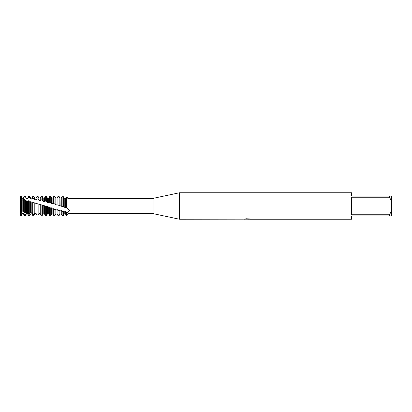 <?xml version="1.0" encoding="UTF-8"?>
<svg xmlns="http://www.w3.org/2000/svg" width="412" height="412" viewBox="0 0 412 412"><rect width="100%" height="100%" fill="white"/><g stroke="black" fill="none" stroke-linecap="round" stroke-linejoin="round"><path stroke-width="0.62" d="M244.404 219.153L179.514 219.241L153.027 213.617L67.99 213.617L67.99 211.577L66.95 212.906L66.95 208.096L67.99 208.735L67.99 198.723C69.932 198.491 69.932 198.414 67.99 198.476C69.932 198.414 69.932 198.491 67.99 198.723L67.393 197.631C68.727 199.671 68.639 199.568 67.12 197.322L67.393 197.631A4.98 3.517 -90 0 1 67.259 197.58M153.027 213.617L153.027 198.383L179.514 192.759L351.673 192.759L351.673 196.066L389.412 196.066L389.412 197.24L391.4 200.701L391.4 196.066L389.412 196.066M69.499 198.538L153.027 198.383M67.99 208.735C69.932 210.45 69.932 211.397 67.99 211.577L67.99 211.577M179.514 219.241L179.514 192.759M248.863 219.179L247.159 219.179M248.379 219.241L247.813 219.241M391.4 200.701L391.4 211.299L389.412 214.76L389.412 215.934L351.673 215.934L351.673 219.241L249.641 219.241L252.015 218.983M389.412 214.76L351.673 214.76L351.673 197.24L389.412 197.24M244.404 219.22L248.853 219.04L245.042 219.04L246.283 218.762L252.35 219.071M252.844 219.127C248.874 219.148 248.874 219.179 252.844 219.21M67.99 213.617L66.95 215.419L66.95 212.906L66.332 212.767L66.332 215.419L66.95 215.419L66.95 212.577A4.98 1.761 -130.9 0 1 67.12 212.777M38.491 214.42L38.136 215.028L36.9 215.141L36.035 213.792L34.799 213.849L33.933 215.332L32.692 215.383L31.832 213.921L30.591 213.921L29.726 215.419L28.49 215.399L27.625 213.859L26.389 213.807L25.523 215.275L24.287 215.193L23.422 213.612L22.181 213.504L21.321 214.915L20.785 214.853L21.996 211.165L20.6 214.832L20.6 196.251M20.6 211.438L20.785 206L20.785 211.495L21.321 211.644L21.321 198.908L20.785 198.785L20.785 206L20.6 198.744M21.321 196.648L20.6 196.622L21.857 199.223L20.785 196.627L21.321 196.648L22.181 198.198L23.422 198.27L24.287 196.823L25.523 196.931L26.389 198.502L27.625 198.625L28.49 197.26L29.726 197.43L30.591 198.986L31.832 199.161L32.692 197.909L33.933 198.136L33.933 196.581L32.692 196.581L32.692 197.909M20.785 214.853L20.785 215.419L20.785 214.853M246 219.179L248.56 219.153M245.305 218.973L248.853 219.04M22.181 213.504L21.321 215.419L20.6 215.419L20.6 214.832M59.158 205.439L66.95 208.096L66.95 196.998L66.332 196.941L65.467 198.27L64.231 198.198L63.366 196.72L62.124 196.658L61.264 198.095L60.023 198.079L59.158 196.581L57.922 196.581L57.922 205.011L59.158 205.439L59.158 196.581M389.412 215.934L391.4 215.934L391.4 211.299M65.467 207.53L65.467 198.27M66.332 196.941L66.332 207.89M64.231 207.174L64.231 198.198M63.366 206.891L63.366 196.72M66.332 212.767L65.467 211.361L64.231 211.088L64.231 213.921L63.366 215.419L62.124 215.419L62.124 211.701L61.264 210.388L60.023 210.079L59.158 210.836L57.922 210.46L57.922 215.419L59.158 215.419L59.158 210.836M63.366 215.419L63.366 212.036L62.124 211.701M61.264 206.324L61.264 198.095M62.124 196.658L62.124 206.463M57.922 210.46L57.057 209.317L55.821 208.987L55.821 213.921L54.956 215.419L53.72 215.419L53.72 209.131L52.854 208.173L49.512 207.725L49.512 215.419L50.753 215.419L50.753 208.148M54.956 215.419L54.956 209.533L53.72 209.131M33.933 198.136L34.799 199.635L36.035 199.856L36.035 198.079L36.9 196.581L36.9 198.744L38.136 199.027L39.001 200.443L40.237 200.706L40.237 198.079L41.102 196.581L41.102 199.758L42.343 200.088L43.203 201.38L44.444 201.674L44.444 198.079L45.31 196.581L45.31 200.922L46.546 201.288L47.411 202.426L48.647 202.75L48.647 198.079L49.512 196.581L49.512 202.204L52.854 203.899L52.854 198.079L53.72 196.581L54.956 196.581L54.956 203.992L55.821 204.749L57.922 205.011M53.72 196.581L53.72 203.574L54.956 203.992M49.512 196.581L50.753 196.581L50.753 202.596M45.31 196.581L46.546 196.581L46.546 201.288M21.321 211.644L22.181 211.093L23.422 211.361L24.287 212.432L25.523 212.736L26.389 211.969L27.625 212.195L28.49 213.416L29.726 213.668L30.591 212.7L31.832 212.886L32.692 214.219L33.933 214.42L34.799 213.267L36.035 213.406L36.9 214.832L38.136 214.971L39.001 213.668L40.237 213.751L41.102 215.229L42.343 215.306L43.203 213.885L44.444 213.91L44.444 205.748L34.757 203.003L32.692 202.035L30.591 201.916L29.726 201.128L28.49 200.768L27.625 201.205L26.389 200.922L25.523 199.944L24.287 199.624L23.422 200.294L22.181 200.047L21.321 198.908M44.444 213.91L45.31 215.409L46.546 215.419L47.411 213.921L47.411 206.613L45.31 206.278L45.31 215.409M45.31 206.278L44.444 205.748M43.203 213.885L43.203 205.387M42.343 215.306L42.343 205.253M41.102 196.581L42.343 196.581L42.343 200.088M40.237 213.751L40.237 204.532M41.102 204.826L41.102 215.229M39.001 213.668L39.001 204.182M38.136 214.971L38.136 203.811M36.9 196.581L38.136 196.581L38.136 199.027M36.035 213.406L36.035 203.353M36.9 203.399L36.9 214.832M34.799 213.267L34.799 203.013M33.933 214.42L33.933 202.431M31.832 213.921L31.832 202.23M32.692 202.035L32.692 214.219M30.591 212.7L30.591 201.916M31.07 213.921L30.591 213.921L29.726 215.419L28.49 215.399M29.726 213.668L29.726 201.128M28.49 213.416L28.49 200.768M27.625 212.195L27.625 201.205M26.389 211.969L26.389 200.922M25.523 212.736L25.523 199.944M24.287 212.432L24.287 199.624M23.422 211.361L23.422 200.294M22.181 211.093L22.181 200.047M36.035 199.856L36.9 198.744M40.237 200.706L41.102 199.758M44.444 201.674L45.31 200.922M48.647 202.75L49.512 202.204M52.854 203.899L53.72 203.574M60.023 198.079L60.121 206M66.95 196.998L66.95 212.577L66.023 212.304M64.231 211.088L63.366 212.036M55.821 208.987L54.956 209.533M49.512 207.725L48.647 206.973L47.411 206.613M21.321 215.419L21.321 214.915M22.181 199.573L22.181 198.079L21.321 196.581M23.422 199.573L23.422 198.079L24.287 196.581L25.523 196.581L25.523 196.931M22.181 213.921L23.422 213.921L23.422 213.612M23.422 213.921L24.287 215.193M24.287 215.419L25.523 215.275M26.389 198.502L25.523 196.581M26.389 212.427L26.389 213.921L25.523 215.419M27.625 198.625L28.49 196.581L29.726 196.581L29.726 197.43M27.625 212.427L27.625 213.921L28.49 215.419M28.49 197.26L28.49 196.581M30.591 198.986L30.591 198.079L29.726 196.581M31.832 199.161L31.832 198.079L32.692 196.581M34.799 199.635L34.799 198.079L33.933 196.581M39.001 200.443L39.001 198.079L38.136 196.581M43.203 201.38L43.203 198.079L42.343 196.581M46.546 215.419L46.546 206.706M47.411 202.426L47.411 198.079L46.546 196.581M46.561 215.394L47.411 213.921L48.647 213.921L48.647 206.973M51.613 203.554L51.613 198.079L50.753 196.581M50.753 215.419L51.613 213.921L51.613 207.823M51.613 213.921L52.854 213.921L52.854 208.173M55.821 204.749L55.821 198.079L54.956 196.581M57.057 205.109L57.057 198.079L57.922 196.581M55.821 213.921L57.057 213.921L57.057 209.317M59.158 215.419L60.023 213.921L60.023 210.079M60.023 213.921L61.264 213.921L61.264 210.388M64.231 213.921L65.467 213.921L65.467 211.361M21.671 214.364L20.6 214.245M21.486 196.941L20.6 196.91M34.284 214.719L32.342 214.786M30.076 214.812L28.14 214.786M25.868 214.698L23.937 214.57M25.693 197.224L24.112 197.096M29.896 197.708L28.32 197.508M34.098 198.399L32.527 198.115M38.306 199.269L36.73 198.924M42.508 200.299L40.932 199.897M46.711 201.463L45.14 201.015M50.918 202.74L49.347 202.251M55.136 204.1L53.545 203.58M59.194 205.454L57.752 204.97M63.747 211.675L61.738 211.155M59.513 210.589L57.587 210.063M55.29 209.389L53.369 208.796M51.103 208.086L49.157 207.468M46.896 206.742L44.959 206.118M248.493 219.179L249.595 219.179M22.181 198.079L23.422 198.079M26.389 198.079L27.625 198.079M26.389 213.921L27.625 213.921M30.591 198.079L31.832 198.079M34.799 198.079L36.035 198.079M39.001 198.079L40.237 198.079M43.203 198.079L44.444 198.079M47.411 198.079L48.647 198.079M48.647 213.921L49.512 215.419M51.613 198.079L52.854 198.079M52.854 213.921L53.72 215.419M55.821 198.079L57.057 198.079M57.057 213.921L57.922 215.419M61.264 213.921L62.124 215.419M65.467 213.921L66.332 215.419"/></g></svg>
